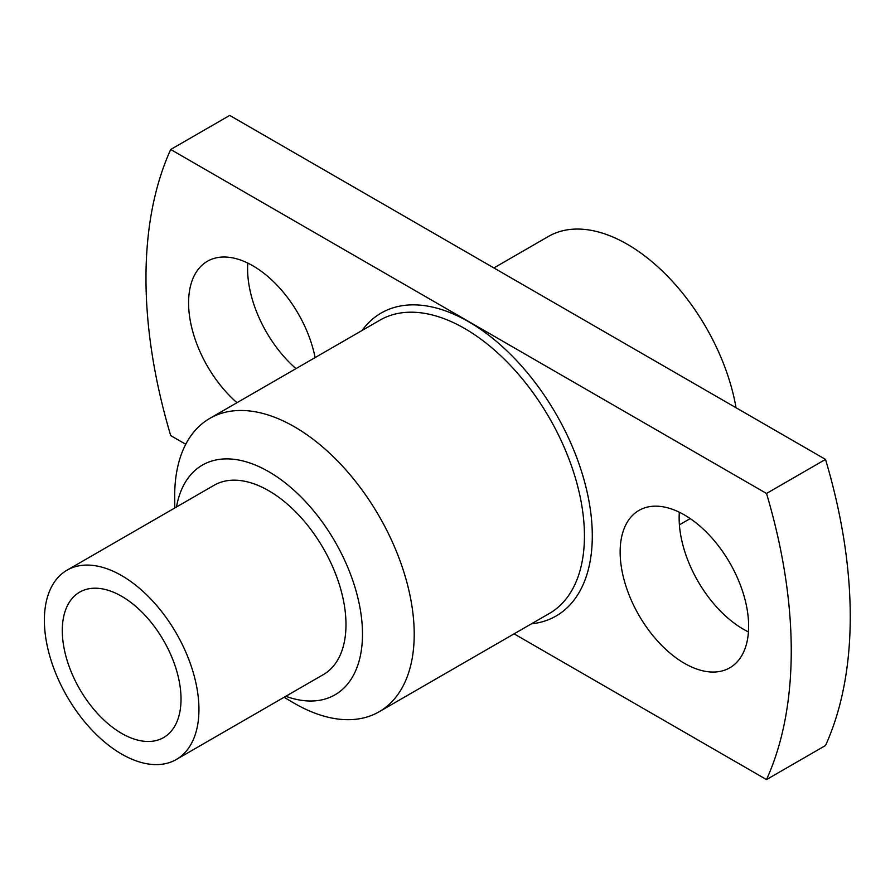<?xml version="1.0" encoding="UTF-8"?>
<svg xmlns="http://www.w3.org/2000/svg" width="895" height="895" viewBox="0 0 895 895"><rect width="100%" height="100%" fill="white"/><g stroke="black" fill="none" stroke-linecap="round" stroke-linejoin="round"><path stroke-width="1.34" d="M295.988 368.628A90.865 52.458 60 0 1 247.792 263.085M748.444 631.915A90.865 52.458 60 0 1 679.339 512.242M825.514 459.403A456.271 263.432 60 0 1 825.514 745.513L766.512 779.579A456.271 263.432 -120 0 0 766.512 493.469L825.514 459.403L229.713 115.421L170.71 149.487A456.271 263.432 -120 0 0 170.71 435.596L185.746 444.278M684.395 514.927A90.865 52.458 60 0 1 743.745 594.996A90.865 52.458 60 0 1 729.817 667.804A90.865 52.458 60 0 1 638.963 615.335A90.865 52.458 60 0 1 638.963 510.418A90.865 52.458 60 0 1 684.395 514.927M236.985 402.694A90.865 52.458 60 0 1 190.881 323.833A90.865 52.458 60 0 1 207.405 261.262A90.865 52.458 60 0 1 252.837 265.77A90.865 52.458 60 0 1 315.096 357.597M766.512 779.579L514.088 633.85M170.71 149.487L766.512 493.469M284.073 697.283L293.336 702.732A169.368 97.779 -120 0 0 294.444 703.369A169.368 97.779 -120 0 0 379.133 711.76A169.368 97.779 -120 0 0 379.133 516.191A169.368 97.779 -120 0 0 209.766 418.412A169.368 97.779 -120 0 0 174.693 497.217L174.782 507.968M285.785 696.288A132.628 76.578 -120 0 0 362.318 627.384A132.628 76.578 -120 0 0 274.429 475.167A132.628 76.578 -120 0 0 176.494 506.984M176.304 759.497L323.352 674.595A109.291 63.097 -120 0 0 323.352 548.4A109.291 63.097 -120 0 0 214.062 485.291L67.013 570.193A109.291 63.097 -120 0 0 50.265 657.769A109.291 63.097 -120 0 0 121.664 754.082A109.291 63.097 -120 0 0 176.304 759.497A109.291 63.097 -120 0 0 176.304 633.291A109.291 63.097 -120 0 0 67.013 570.193M121.664 733.397A83.951 48.475 -120 0 0 163.64 737.547A83.951 48.475 -120 0 0 163.64 640.607A83.951 48.475 -120 0 0 79.689 592.132A83.951 48.475 -120 0 0 66.812 659.414A83.951 48.475 -120 0 0 121.664 733.397M493.895 267.941L548.456 236.437A157.621 90.999 60 0 1 627.261 244.245A157.621 90.999 60 0 1 736.048 407.751M362.05 330.49A174.928 101.001 60 0 1 556.075 414.038A174.928 101.001 60 0 1 531.406 623.837M379.133 711.76L549.362 613.478A169.368 97.779 -120 0 0 549.362 417.909A169.368 97.779 -120 0 0 379.995 320.13L209.766 418.412M679.406 524.828L690.213 518.585"/></g></svg>
